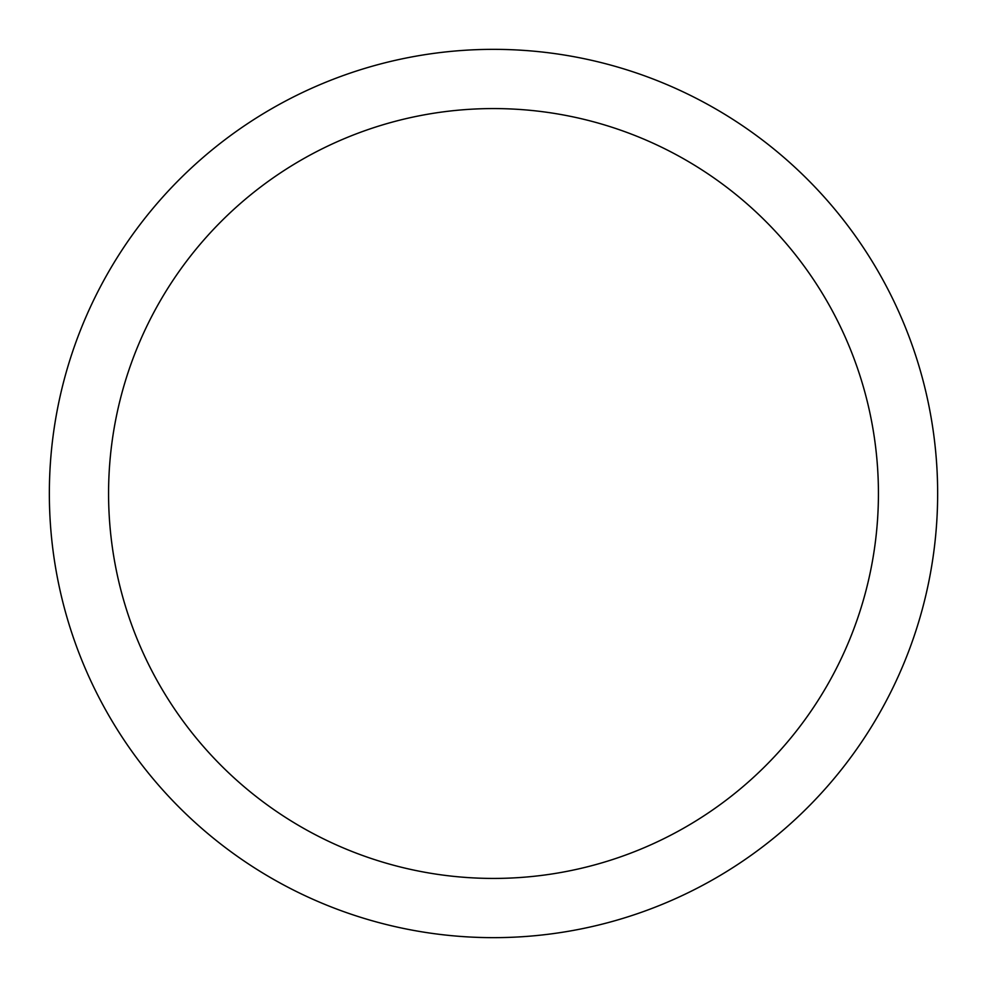 <?xml version="1.0" encoding="UTF-8"?>
<svg xmlns="http://www.w3.org/2000/svg" width="987" height="987" viewBox="0 0 987 987"><rect width="100%" height="100%" fill="white"/><g stroke="black" fill="none" stroke-linecap="round" stroke-linejoin="round"><path stroke-width="1.48" d="M49.35 493.5A444.15 444.15 0 0 0 493.5 937.65A444.15 444.15 0 0 0 937.65 493.5A444.15 444.15 0 0 0 493.5 49.35A444.15 444.15 0 0 0 49.35 493.5M878.43 493.5A384.93 384.93 0 0 1 493.5 878.43A384.93 384.93 0 0 1 108.57 493.5A384.93 384.93 0 0 1 493.5 108.57A384.93 384.93 0 0 1 878.43 493.5"/></g></svg>
